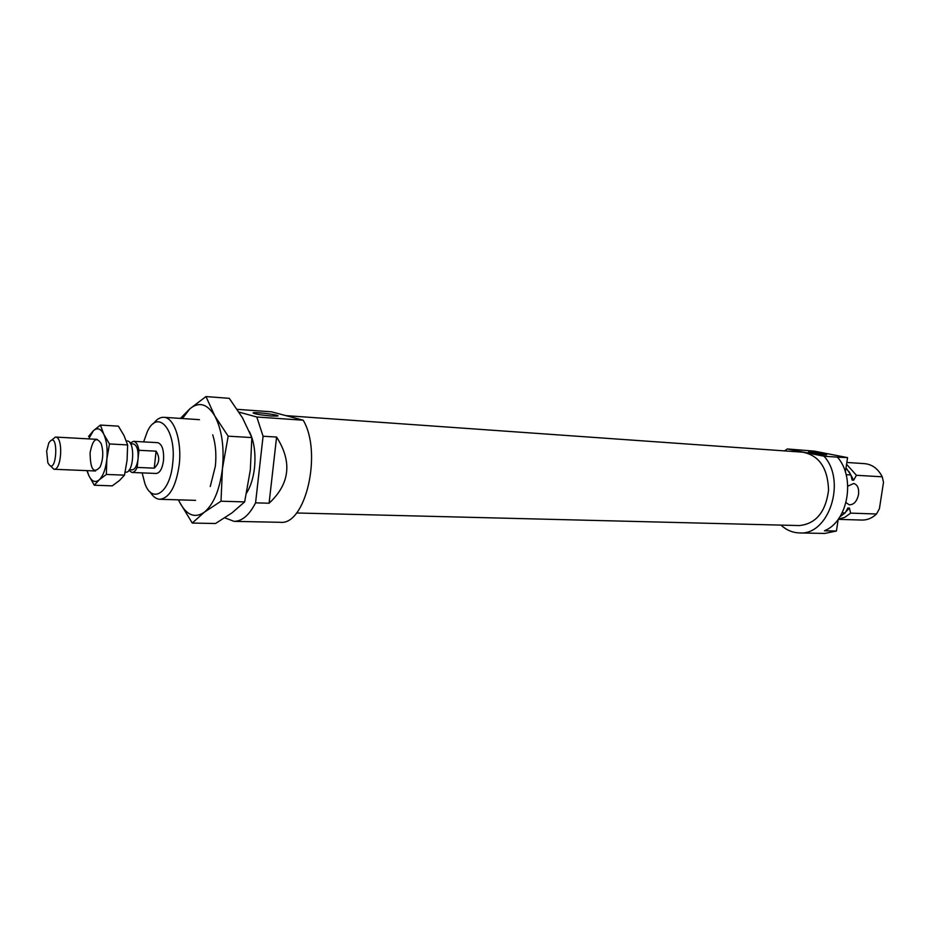 <?xml version="1.0" encoding="UTF-8"?>
<svg xmlns="http://www.w3.org/2000/svg" width="930" height="930" viewBox="0 0 930 930"><rect width="100%" height="100%" fill="white"/><g stroke="black" fill="none" stroke-linecap="round" stroke-linejoin="round"><path stroke-width="1.4" d="M285.952 415.64L802.811 452.189C819.214 455.491 827.805 468.162 828.56 490.191C825.701 512.046 815.947 523.846 799.3 525.566L296.519 512.976M271.374 416.012C260.4 415.013 254.297 413.966 253.065 412.885C254.483 411.63 282.232 415.257 277.442 416.07L271.374 416.012M224.828 517.836L234.046 521.358L280.081 522.3C305.482 525.869 322.617 452.701 303.203 420.209L256.808 417L239.01 412.118M303.203 420.209L271.479 411.816L237.185 409.34M130.584 443.784L133.327 443.936C136.931 445.156 138.512 450.143 138.059 458.862L137.163 467.43C135.675 470.778 133.943 472.463 131.99 472.475L156.252 473.463C159.925 472.963 162.355 468.615 163.529 460.408C164.064 450.05 162.134 444.133 157.728 442.668L133.478 441.332C136.117 441.727 137.942 444.714 138.954 450.294L156.066 451.166L154.264 468.162C159.53 463.175 160.123 457.514 156.066 451.166M142.139 472.882L144.871 483.484C152.195 504.595 170.051 492.795 172.678 463.663C176.851 430.381 158.03 407.921 147.347 431.601L143.615 441.89M276.594 437.053L269.084 503.235C289.893 483.902 292.404 461.85 276.594 437.053L263.074 436.24L256.808 417M269.084 503.235L255.576 502.839C249.31 515.104 242.137 521.277 234.046 521.358M246.636 492.923C250.658 486.471 253.274 478.171 254.483 468.023C255.866 453.584 254.192 441.494 249.461 431.741M263.074 436.24L255.576 502.839M150.102 491.924C152.939 496.643 156.194 499.096 159.879 499.294C169.62 497.957 176.072 486.402 179.234 464.605C182.048 440.913 174.108 417.291 163.808 417.303C160.111 417.14 156.635 419.267 153.369 423.696M205.983 396.564L189.836 408.828C198.985 401.353 207.309 403.725 214.807 415.966L205.983 396.564L229.28 398.342L242.498 417.849L251.844 437.577L250.333 469.906L244.648 501.909L231.942 512.918L215.516 523.509L192.266 523.055L204.298 512.244C194.858 518.568 186.686 515.313 179.781 502.502L192.266 523.055M178.467 499.84L179.781 502.502L178.525 499.84M182.419 418.535L189.836 408.828L180.432 418.407M222.433 468.662C219.701 489.866 213.644 504.386 204.298 512.244L221.003 501.2L222.433 468.662C224.409 447.167 221.863 429.602 214.807 415.966L228.176 436.17L222.433 468.662M212.738 434.822C215.655 444.11 216.527 454.584 215.353 466.244L210.261 486.53M244.648 501.909L221.003 501.2M251.844 437.577L228.176 436.17M846.021 502.619L849.218 504.792C853.845 504.851 856.96 501.398 858.541 494.469C859.134 488.378 857.53 484.704 853.752 483.461L847.8 486.169M784.478 450.899L787.315 448.969L824.05 456.212L837.407 457.142C855.891 477.567 847.962 521.672 824.433 530.763L836.419 531.03L838.197 519.324M842.173 512.837L845.114 512.942L847.881 507.989L849.415 508.047L850.636 513.128L876.513 513.999L879.42 508.698L883.5 482.31L882.256 476.799L856.414 475.3L853.659 480.206L852.136 480.124L850.904 474.974L846.126 474.695M845.37 472.068L847.567 457.618L837.407 457.142M849.415 508.047L845.672 511.988M850.636 513.128L844.777 517.347L838.267 519.219M876.513 513.999C872.154 518.126 867.306 520.149 861.959 520.056L838.186 519.359M787.315 448.969L814.32 451.12L847.567 457.618M824.05 456.212C846.753 481.159 828.735 535.692 799.393 532.925C792.558 532.692 786.408 530.088 780.933 525.101M836.419 531.03L824.759 533.436L799.393 532.925M845.114 512.942L839.895 516.848M846.021 467.802L850.904 474.974M849.044 471.626L853.659 480.206M846.835 462.466L864.656 463.651C872.247 464.396 878.106 468.778 882.256 476.799M810.716 452.05C819.679 452.991 825.003 453.91 826.677 454.782C825.398 455.293 807.391 452.619 808.437 452.073L810.716 452.05M846.556 464.268L856.414 475.3M130.177 443.122L133.478 441.332M137.163 467.43L154.264 468.162M131.99 472.475L128.875 470.371M138.954 450.294L138.059 458.862C137.094 465.779 135.106 469.452 132.083 469.871L129.34 469.755M126.329 440.948L127.085 440.983C135.513 440.634 133.955 473.37 125.597 472.208L125.155 472.184M51.51 440.239L55.463 437.065C63.414 436.658 61.799 470.429 53.928 469.266L50.29 465.732M46.651 451.12L48.79 442.971C59.392 427.3 56.904 479.369 47.849 462.756L46.651 451.12M100.405 425.068L118.401 426.161L124.016 435.542L127.619 444.924L127.096 460.106L124.492 475.16L106.346 474.44L106.845 459.164L109.473 443.959L103.858 434.391L100.405 425.068L93.384 430.741C97.301 427.3 100.789 428.521 103.858 434.391C106.718 440.867 107.717 449.12 106.845 459.164C105.683 469.08 103.137 475.974 99.231 479.834L106.346 474.44M127.619 444.924L109.473 443.959M124.492 475.16L119.377 480.589L112.274 485.855L94.29 485.228L99.231 479.834C95.255 483.007 91.803 481.589 88.85 475.59L94.29 485.228M88.676 438.89L93.384 430.741L88.548 436.449M86.885 470.615L88.85 475.59L87.153 470.627M90.094 452.805C92.744 439.227 96.453 436.217 101.242 443.761C103.579 451.631 103.218 459.374 100.138 466.988C93.651 474.161 90.303 469.441 90.094 452.805M159.879 499.294L195.591 500.352M163.808 417.303L199.45 419.663M97.115 439.344L55.463 437.065M95.604 470.975L53.928 469.266"/></g></svg>
